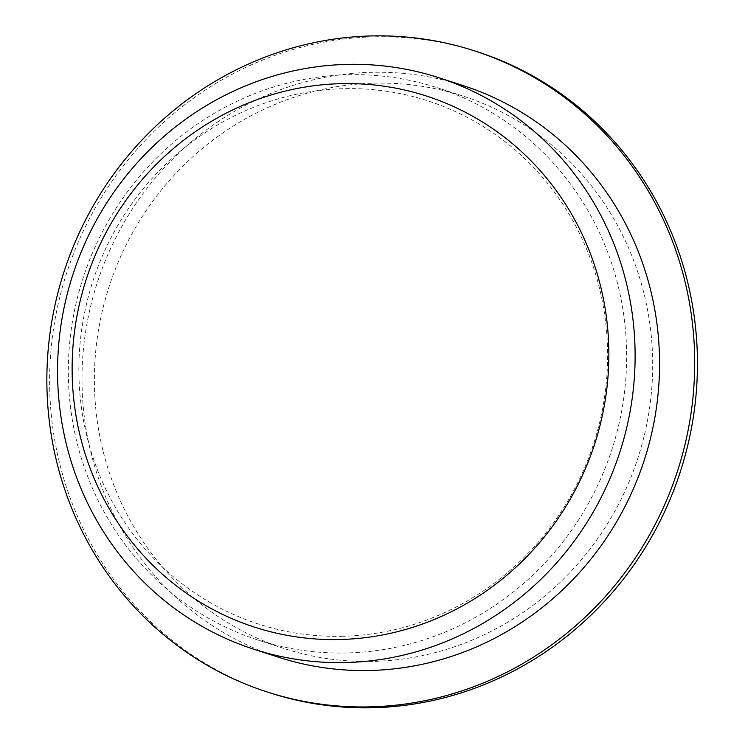 <?xml version="1.0" encoding="UTF-8"?>
<svg xmlns="http://www.w3.org/2000/svg" width="745" height="745" viewBox="0 0 745 745"><rect width="100%" height="100%" fill="white"/><g stroke="black" fill="none" stroke-linecap="round" stroke-linejoin="round"><path stroke-width="0.56" stroke-dasharray="3.73 2.79" d="M342.774 636.267A274.97 263.236 108 0 1 114.534 231.211A274.97 263.236 108 0 1 572.439 219.933A274.97 263.236 108 0 1 342.774 636.267M346.974 652.946A290.345 277.95 108 0 1 257.966 640.039A290.345 277.95 108 0 1 83.068 278.146A290.345 277.95 108 0 1 436.998 87.64A290.345 277.95 108 0 1 622.885 403.781A290.345 277.95 108 0 1 346.974 652.946M373.031 661.392A290.345 277.95 108 0 1 284.013 648.485A290.345 277.95 108 0 1 109.124 286.592A290.345 277.95 108 0 1 463.045 96.086A290.345 277.95 108 0 1 648.932 412.218A290.345 277.95 108 0 1 373.031 661.392M269.662 692.775A336.898 322.52 108 0 1 66.724 272.847A336.898 322.52 108 0 1 477.405 51.796M278.174 657.118A300.356 287.533 108 0 1 97.25 282.746A300.356 287.533 108 0 1 463.381 85.666M463.045 96.086L436.998 87.64M284.013 648.485L257.966 640.039"/><path stroke-width="1.12" d="M340.018 639.508A279.114 267.204 108 0 1 108.332 228.343A279.114 267.204 108 0 1 573.147 216.888A279.114 267.204 108 0 1 340.018 639.508M474.649 50.911L477.405 51.796A336.898 322.52 108 0 1 693.092 418.625A336.898 322.52 108 0 1 372.947 707.75A336.898 322.52 108 0 1 269.662 692.775L266.906 691.882A336.898 322.52 108 0 1 63.968 271.953A336.898 322.52 108 0 1 474.649 50.911A336.898 322.52 108 0 1 690.345 417.731A336.898 322.52 108 0 1 370.19 706.856A336.898 322.52 108 0 1 266.906 691.882M438.945 77.75L463.381 85.666A300.356 287.533 108 0 1 655.675 412.702A300.356 287.533 108 0 1 370.256 670.472A300.356 287.533 108 0 1 278.174 657.118L253.738 649.193A300.356 287.533 108 0 1 72.805 274.821A300.356 287.533 108 0 1 438.945 77.75A300.356 287.533 108 0 1 631.239 404.786A300.356 287.533 108 0 1 345.82 662.547A300.356 287.533 108 0 1 253.738 649.193"/></g></svg>
